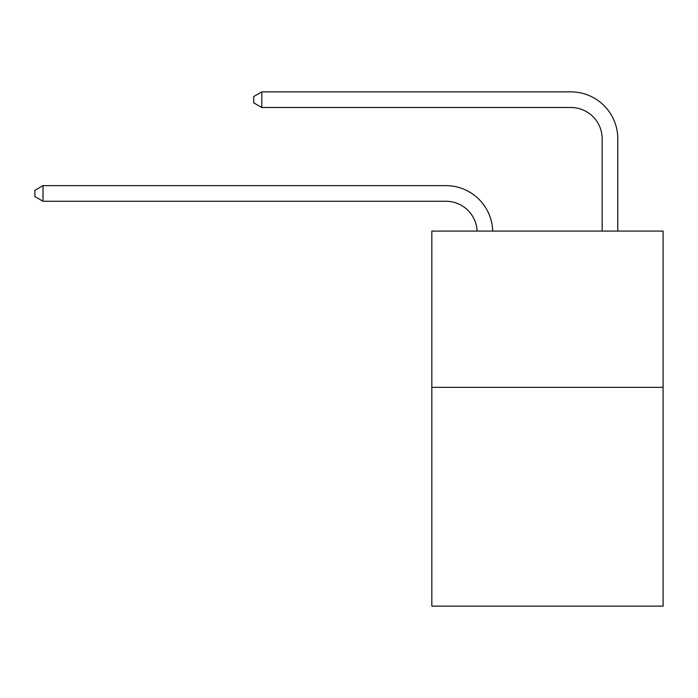 <?xml version="1.0" encoding="UTF-8"?>
<svg xmlns="http://www.w3.org/2000/svg" width="698" height="698" viewBox="0 0 698 698"><rect width="100%" height="100%" fill="white"/><g stroke="black" fill="none" stroke-linecap="round" stroke-linejoin="round"><path stroke-width="1.05" d="M663.1 387.346L663.1 606.126L431.826 606.126L431.826 231.082L663.1 231.082L663.1 387.346L431.826 387.346M477.109 231.082A31.253 31.253 0 0 0 445.882 201.26A31.253 31.253 0 0 1 477.109 231.082A31.253 31.253 0 0 0 445.882 201.26A31.253 31.253 0 0 1 477.109 231.082A31.253 31.253 0 0 0 445.882 201.26A31.253 31.253 0 0 1 477.109 231.082A31.253 31.253 0 0 0 445.882 201.26A31.253 31.253 0 0 1 477.109 231.082A31.253 31.253 0 0 0 445.882 201.26A31.253 31.253 0 0 1 477.109 231.082A31.253 31.253 0 0 0 445.882 201.26A31.253 31.253 0 0 1 477.109 231.082A31.253 31.253 0 0 0 445.882 201.26A31.253 31.253 0 0 1 477.109 231.082A31.253 31.253 0 0 0 445.882 201.26A31.253 31.253 0 0 1 477.109 231.082A31.253 31.253 0 0 0 445.882 201.26A31.253 31.253 0 0 1 477.109 231.082A31.253 31.253 0 0 0 445.882 201.26A31.253 31.253 0 0 1 477.109 231.082A31.253 31.253 0 0 0 445.882 201.26A31.253 31.253 0 0 1 477.109 231.082A31.253 31.253 0 0 0 445.882 201.26A31.253 31.253 0 0 1 477.109 231.082A31.253 31.253 0 0 0 445.882 201.26A31.253 31.253 0 0 1 477.109 231.082A31.253 31.253 0 0 0 445.882 201.26A31.253 31.253 0 0 1 477.109 231.082A31.253 31.253 0 0 0 445.882 201.26A31.253 31.253 0 0 1 477.109 231.082A31.253 31.253 0 0 0 445.882 201.26L43.023 201.26L34.9 196.574L34.9 190.327L43.023 185.633L445.882 185.633A46.879 46.879 0 0 1 492.744 231.082M602.156 231.082L602.156 138.754A31.253 31.253 0 0 0 570.903 107.501L261.802 107.501L253.679 102.815L253.679 96.56L261.802 91.874L570.903 91.874A46.879 46.879 0 0 1 617.782 138.754L617.782 231.082M43.023 185.633L445.882 185.633L43.023 185.633L445.882 185.633L43.023 185.633L445.882 185.633L43.023 185.633L445.882 185.633L43.023 185.633L445.882 185.633L43.023 185.633L445.882 185.633L43.023 185.633L445.882 185.633L43.023 185.633L445.882 185.633L43.023 185.633L445.882 185.633L43.023 185.633L445.882 185.633L43.023 185.633L445.882 185.633L43.023 185.633L445.882 185.633L43.023 185.633L445.882 185.633L43.023 185.633L445.882 185.633L43.023 185.633L445.882 185.633L43.023 185.633L43.023 201.26M602.156 138.754A31.253 31.253 0 0 0 570.903 107.501A31.253 31.253 0 0 1 602.156 138.754A31.253 31.253 0 0 0 570.903 107.501A31.253 31.253 0 0 1 602.156 138.754A31.253 31.253 0 0 0 570.903 107.501A31.253 31.253 0 0 1 602.156 138.754A31.253 31.253 0 0 0 570.903 107.501A31.253 31.253 0 0 1 602.156 138.754A31.253 31.253 0 0 0 570.903 107.501A31.253 31.253 0 0 1 602.156 138.754A31.253 31.253 0 0 0 570.903 107.501A31.253 31.253 0 0 1 602.156 138.754A31.253 31.253 0 0 0 570.903 107.501A31.253 31.253 0 0 1 602.156 138.754A31.253 31.253 0 0 0 570.903 107.501A31.253 31.253 0 0 1 602.156 138.754A31.253 31.253 0 0 0 570.903 107.501A31.253 31.253 0 0 1 602.156 138.754A31.253 31.253 0 0 0 570.903 107.501A31.253 31.253 0 0 1 602.156 138.754A31.253 31.253 0 0 0 570.903 107.501A31.253 31.253 0 0 1 602.156 138.754A31.253 31.253 0 0 0 570.903 107.501A31.253 31.253 0 0 1 602.156 138.754A31.253 31.253 0 0 0 570.903 107.501A31.253 31.253 0 0 1 602.156 138.754A31.253 31.253 0 0 0 570.903 107.501A31.253 31.253 0 0 1 602.156 138.754A31.253 31.253 0 0 0 570.903 107.501A31.253 31.253 0 0 1 602.156 138.754M261.802 91.874L570.903 91.874L261.802 91.874L570.903 91.874L261.802 91.874L570.903 91.874L261.802 91.874L570.903 91.874L261.802 91.874L570.903 91.874L261.802 91.874L570.903 91.874L261.802 91.874L570.903 91.874L261.802 91.874L570.903 91.874L261.802 91.874L570.903 91.874L261.802 91.874L570.903 91.874L261.802 91.874L570.903 91.874L261.802 91.874L570.903 91.874L261.802 91.874L570.903 91.874L261.802 91.874L570.903 91.874L261.802 91.874L570.903 91.874L261.802 91.874L261.802 107.501"/></g></svg>
